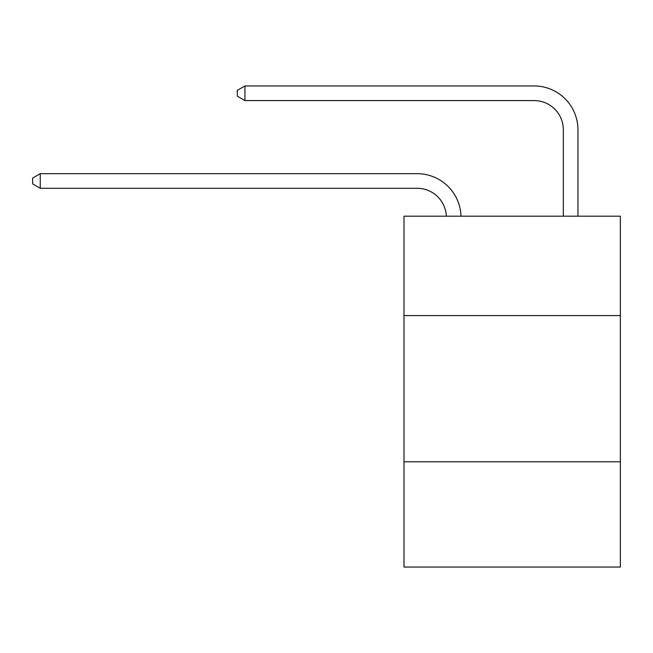 <?xml version="1.0" encoding="UTF-8"?>
<svg xmlns="http://www.w3.org/2000/svg" width="653" height="653" viewBox="0 0 653 653"><rect width="100%" height="100%" fill="white"/><g stroke="black" fill="none" stroke-linecap="round" stroke-linejoin="round"><path stroke-width="0.98" d="M620.35 315.595L620.35 216.184L403.987 216.184L403.987 315.595L620.35 315.595L620.35 567.049L403.987 567.049L403.987 315.595M620.35 461.785L403.987 461.785M417.136 188.284A29.238 29.238 178.8 0 1 446.35 216.184A29.238 29.238 0 0 0 417.136 188.284L40.249 188.284L32.65 183.901L32.65 178.057L40.249 173.665L417.136 173.665A43.857 43.857 -1.2 0 1 460.977 216.184M563.335 216.184L563.335 129.808A29.238 29.238 0 0 0 534.097 100.57L244.924 100.57L237.325 96.187L237.325 90.334L244.924 85.951L534.097 85.951A43.857 43.857 1.2 0 1 577.954 129.808L577.954 216.184M563.335 129.808A29.238 29.238 -178.8 0 0 534.097 100.57A29.238 29.238 -178.8 0 1 563.335 129.808A29.238 29.238 -178.8 0 0 534.097 100.57A29.238 29.238 -178.8 0 1 563.335 129.808A29.238 29.238 -178.8 0 0 534.097 100.57A29.238 29.238 -178.8 0 1 563.335 129.808A29.238 29.238 -178.8 0 0 534.097 100.57A29.238 29.238 -178.8 0 1 563.335 129.808A29.238 29.238 -178.8 0 0 534.097 100.57A29.238 29.238 -178.8 0 1 563.335 129.808A29.238 29.238 -178.8 0 0 534.097 100.57A29.238 29.238 -178.8 0 1 563.335 129.808A29.238 29.238 -178.8 0 0 534.097 100.57A29.238 29.238 -178.8 0 1 563.335 129.808A29.238 29.238 -178.8 0 0 534.097 100.57A29.238 29.238 -178.8 0 1 563.335 129.808A29.238 29.238 -178.8 0 0 534.097 100.57M40.249 188.284L40.249 173.665L417.136 173.665M244.924 85.951L244.924 100.57"/></g></svg>

